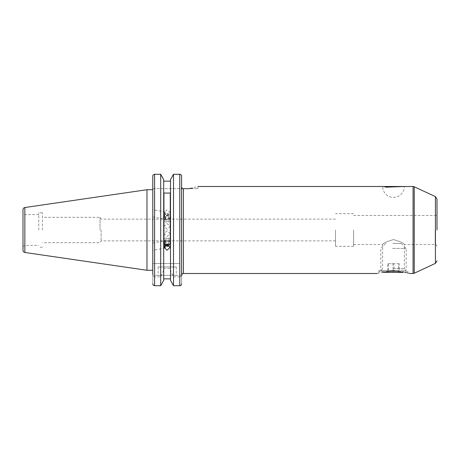 <?xml version="1.0" encoding="UTF-8"?>
<svg xmlns="http://www.w3.org/2000/svg" width="460" height="460" viewBox="0 0 460 460"><rect width="100%" height="100%" fill="white"/><g stroke="black" fill="none" stroke-linecap="round" stroke-linejoin="round"><path stroke-width="0.34" stroke-dasharray="2.3 1.72" d="M169.033 245.272A2.921 2.743 180 0 0 166.284 240.586A2.921 2.743 180 0 0 165.169 245.272M163.622 244.036A3.622 3.404 180 0 0 170.729 243.081A3.622 3.404 180 0 0 166.589 239.706A3.622 3.404 180 0 0 163.622 244.036M163.622 242.161A3.622 3.404 180 0 0 170.729 241.207A3.622 3.404 180 0 0 166.589 237.831A3.622 3.404 180 0 0 163.622 242.161M164.927 241.339A2.265 2.127 180 0 0 167.739 242.782A2.265 2.127 180 0 0 169.28 240.143A2.265 2.127 180 0 0 166.468 238.694A2.265 2.127 180 0 0 164.927 241.339M168.032 244.737L168.613 244.576L169.113 242.667L167.601 241.31L165.589 241.862L165.094 243.771L166.169 244.737M165.589 241.862L165.589 240.931L165.094 242.84L166.606 244.634M165.094 242.84L165.094 243.771M165.589 240.931L167.601 240.379L167.601 241.31M167.601 240.379L169.113 241.736L169.113 242.667M166.606 244.202L168.613 243.65L169.113 241.736M168.613 243.65L168.613 244.576M384.37 272.412L402.626 272.412M392.553 270.359L406.186 270.359L392.553 270.359M392.553 248.4L406.186 248.4L392.553 248.4M392.921 243.415L401.2 243.415L392.921 243.415M387.837 272.412L399.153 272.412L387.837 272.412L387.837 263.712L393.03 263.712L393.03 272.412M398.688 272.412L398.688 263.712L393.03 263.712M398.688 263.712L399.153 263.712L399.153 272.412M399.153 263.712L393.967 263.712L393.967 272.412M387.837 263.712L393.967 263.712M388.309 263.712L388.309 272.412M164.3 216.01A2.921 2.743 0 0 1 167.923 214.147A2.921 2.743 0 0 1 169.901 217.551A2.921 2.743 0 0 1 166.284 219.414A2.921 2.743 0 0 1 164.3 216.01M163.622 215.964A3.622 3.404 0 0 1 170.729 216.919A3.622 3.404 0 0 1 166.589 220.294A3.622 3.404 0 0 1 163.622 215.964M163.622 217.839A3.622 3.404 0 0 1 170.729 218.793A3.622 3.404 0 0 1 166.589 222.168A3.622 3.404 0 0 1 163.622 217.839M164.927 218.661A2.265 2.127 0 0 1 167.739 217.218A2.265 2.127 0 0 1 169.28 219.857A2.265 2.127 0 0 1 166.468 221.306A2.265 2.127 0 0 1 164.927 218.661M166.606 214.872L168.613 215.424L169.113 217.333L167.601 218.69L165.589 218.138L165.094 216.229L166.606 214.872L166.606 215.797L165.094 217.16L165.094 216.229M165.589 218.138L165.589 219.069L165.094 217.16M165.589 219.069L167.601 219.621L167.601 218.69M167.601 219.621L169.113 218.264L169.113 217.333M166.606 215.797L168.613 216.349L169.113 218.264M168.613 216.349L168.613 215.424M167.101 230.765L164.111 233.72L167.101 236.388L170.091 233.72L167.101 230.765M101.125 230L101.125 240.873L101.125 230M335.495 230L335.495 246.313L335.495 230M181.602 283.843L181.602 275.316L152.783 275.316L181.602 275.316L181.602 230L181.602 283.843C181.51 284.964 180.906 285.591 179.791 285.717L179.791 276.828L173.512 276.828L170.499 270.238L170.499 268.398L163.702 268.398L163.702 270.238L160.695 276.828L154.594 276.828C153.41 276.592 152.8 275.839 152.783 274.58L152.783 263.534L173.512 263.534L173.512 174.282L179.791 174.282L179.791 263.534L173.512 263.534M181.602 187.099L181.602 274.58C181.585 275.839 180.981 276.586 179.791 276.828M176.255 266.978L158.131 266.978L176.255 266.978L176.255 275.316L158.131 275.316L176.255 275.316M158.131 266.978L158.131 275.316M164.26 246.548L164.381 244.45L165.186 245.485L165.186 247.405M152.783 246.738L152.783 250.367L152.783 246.738M165.186 214.515L165.186 212.083L164.111 214.256L164.111 216.74L165.186 218.828L165.186 216.907L164.381 215.55L165.186 214.515L165.186 212.595M152.783 213.262L152.783 209.633L152.783 213.262M100.038 230L100.038 217.31L100.038 230M42.395 230L42.395 212.779L42.395 230M23 209.679L23 250.32M24.811 230L24.811 214.59L24.811 230M38.772 230L38.772 212.779L38.772 230M152.783 189.715L152.783 270.284L152.783 189.715L152.783 263.534L179.791 263.534M146.981 189.715L146.981 270.284M167.101 215.406L170.091 212.566L167.101 209.783L164.111 212.566L167.101 215.406M170.499 268.398L170.499 179.693L170.499 181.154L163.702 181.154L163.702 263.534L163.702 179.693M152.783 176.157L152.783 188.675L152.783 176.157C152.875 175.036 153.479 174.409 154.594 174.282L160.695 174.282L160.695 263.534M385.796 187.174L382.622 186.495A10.873 10.873 0 0 0 393.495 197.374A10.873 10.873 0 0 0 404.374 186.495M393.495 270.423L378.994 270.423L393.495 270.423M393.495 268.611L404.374 268.611L393.495 268.611M385.796 243.415L380.811 248.4L380.811 270.359L383.721 272.038L386.026 271.688L378.994 271.688L386.026 271.688L393.495 271.015L404.691 272.303M353.619 230L353.619 246.313L353.619 230M393.495 239.591C386.906 241.477 383.284 243.11 382.622 244.501C383.266 243.121 386.889 241.488 393.495 239.591C386.906 241.477 383.284 243.11 382.622 244.501C383.266 243.121 386.889 241.488 393.495 239.591C400.079 241.471 403.707 243.11 404.374 244.501C403.725 243.121 400.102 241.483 393.495 239.591C400.079 241.471 403.707 243.11 404.374 244.501C403.725 243.121 400.102 241.483 393.495 239.591M437 230L437 213.687L437 230M183.413 273.505L183.413 188.675L198.007 188.675L188.744 188.675M198.007 188.675L198.007 186.495L192.464 188.031M165.186 241.172L164.111 243.259L164.381 244.45L165.186 243.093L165.186 240.666L165.186 243.093M167.101 229.235L164.111 226.28L167.101 223.612L170.091 226.28L167.101 229.235M378.994 270.423L378.994 271.688L377.183 273.505L382.622 272.239M406.013 272.573L407.267 272.855M408.313 273.108L409.808 273.505L407.997 271.688L400.971 271.688L407.997 271.688L407.997 270.423M163.702 270.238L163.702 181.154M152.783 275.316L152.783 283.843L152.783 275.316M170.499 181.154L170.499 179.693M170.499 278.846L170.499 280.307L170.499 278.846M154.594 276.828L154.594 285.717C153.479 285.591 152.875 284.964 152.783 283.843M160.695 276.828L160.695 285.717M163.702 268.398L163.702 280.307M170.499 270.238L170.499 280.307M173.512 276.828L173.512 285.717M23 230L23 246.456L24.811 245.41L38.772 245.41M152.783 188.675L182.379 188.675L152.783 188.675M165.186 216.907L165.186 218.828M170.275 244.415L170.275 193.068M163.933 244.415L163.933 193.068M24.863 207.523L24.863 252.477M154.594 174.282L154.594 263.534M435.43 196.638L435.43 263.361M413.074 186.495L413.074 273.505M414.224 273.246L414.224 186.754M435.189 230L435.189 244.501L435.189 230M170.729 241.207L170.729 243.081M163.478 241.207L163.478 243.081M401.2 243.415L406.186 248.4L406.186 270.359L403.27 272.038M170.729 218.793L170.729 216.919M163.478 218.793L163.478 216.919M335.495 240.873L101.125 240.873L100.038 242.69L42.395 242.69M165.186 247.917L152.783 250.367M165.186 212.083L152.783 209.633M335.495 219.127L101.125 219.127L100.038 217.31L42.395 217.31M38.772 214.59L24.811 214.59L23 213.543M42.395 212.779L38.772 212.779M353.619 244.501L382.622 244.501L382.622 268.611L380.811 270.423M353.619 246.313L335.495 246.313M437 246.313C436.189 244.611 435.585 244.007 435.189 244.501L404.374 244.501L404.374 268.611L406.186 270.423M353.619 215.498L435.189 215.498C435.752 215.027 435.896 216.436 437 213.687M164.111 233.72L164.111 243.259M164.111 245.743L164.111 247.434M164.111 212.566L164.111 214.256M164.111 216.74L164.111 226.28M170.091 212.566L170.091 226.28M170.091 233.72L170.091 247.434M353.619 213.687L335.495 213.687M42.395 247.221L38.772 247.221M152.783 216.884L165.186 219.334M152.783 243.116L165.186 240.666"/><path stroke-width="0.69" d="M165.169 245.272A2.921 2.743 180 0 0 169.033 245.272M166.606 244.634L166.606 245.128L168.032 244.737M166.606 245.128L166.169 244.737M403.27 272.038L402.626 272.412L382.622 272.239M181.602 187.099L182.379 188.675L183.413 188.675L182.379 188.675L181.602 187.099L181.602 176.157C181.51 175.036 180.906 174.409 179.791 174.282C180.906 174.409 181.51 175.036 181.602 176.157L181.602 274.58M165.186 245.485L165.186 247.405L164.26 246.548M152.783 270.284L146.981 270.284L146.981 189.715L24.863 207.523C23.707 207.782 23.092 208.501 23 209.679L23 250.32C23.092 251.499 23.707 252.218 24.863 252.477L24.863 207.523M170.499 280.307L173.512 285.717L170.499 280.307L170.499 179.693L173.512 174.282L170.499 179.693M173.512 285.717L179.791 285.717L173.512 285.717L173.512 174.282L179.791 174.282L179.791 285.717C180.906 285.591 181.51 284.964 181.602 283.843M163.702 179.693L160.695 174.282L163.702 179.693L163.702 280.307L160.695 285.717L160.695 174.282L154.594 174.282C153.479 174.409 152.875 175.036 152.783 176.157L152.783 189.715L146.981 189.715M385.796 187.174L404.374 186.495L198.007 186.495M400.971 271.688C412.39 273.907 412.39 273.907 400.971 271.688L393.495 271.015L386.026 271.688C374.601 273.907 374.601 273.907 386.026 271.688M437 230L437 199.105L437 230M192.464 188.031L188.744 188.675C200.859 186.018 200.859 186.018 188.744 188.675L183.413 188.675L183.413 273.505C182.683 273.28 182.079 273.89 181.602 275.316M167.101 250.217L164.111 247.434L167.101 244.593L170.091 247.434L167.101 250.217M404.691 272.303L406.013 272.573M407.267 272.855L408.313 273.108M163.702 181.154L170.499 181.154M163.702 278.846L170.499 278.846L163.702 278.846M163.933 193.068L163.933 244.415L170.275 244.415L170.275 193.068L163.933 193.068M152.783 274.58L152.783 176.157M152.783 283.843C152.875 284.964 153.479 285.591 154.594 285.717L160.695 285.717L163.702 280.307M160.695 285.717L154.594 285.717L154.594 174.282M23 246.456L23 230M409.808 273.505L413.074 273.505L413.074 186.495L414.224 186.754L414.224 273.246L435.43 263.361L435.43 196.638L437 199.105M24.863 252.477L146.981 270.284M435.43 196.638L414.224 186.754M413.074 186.495L404.374 186.495M377.183 273.505L183.413 273.505M413.074 273.505L414.224 273.246M435.43 263.361L437 260.895"/></g></svg>
